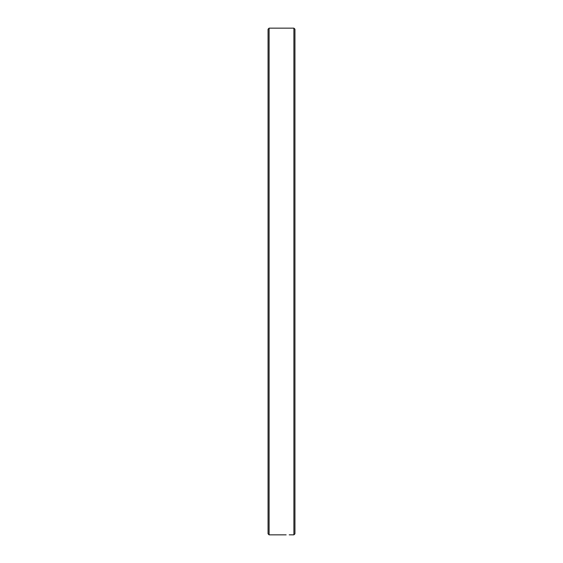 <?xml version="1.0" encoding="UTF-8"?>
<svg xmlns="http://www.w3.org/2000/svg" width="563" height="563" viewBox="0 0 563 563"><rect width="100%" height="100%" fill="white"/><g stroke="black" fill="none" stroke-linecap="round" stroke-linejoin="round"><path stroke-width="0.84" d="M293.907 28.15L294.942 29.185L294.942 533.815L293.907 534.85L293.907 28.15L269.093 28.15L269.093 534.85L286.159 534.85M293.907 534.85L289.213 534.829M269.093 534.85L268.058 533.815L268.058 29.185L269.093 28.15"/></g></svg>
